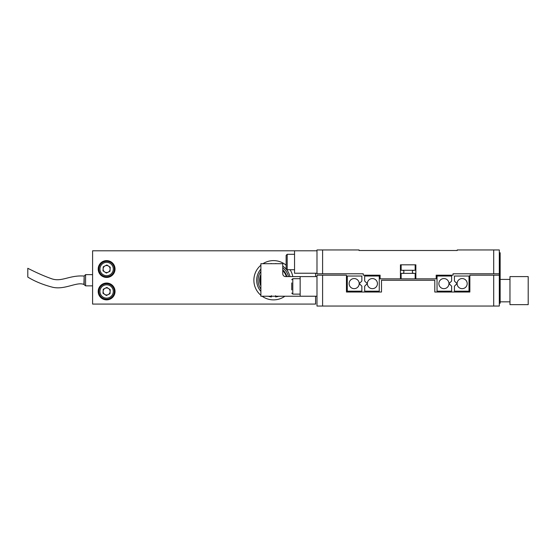 <?xml version="1.0" encoding="UTF-8"?>
<svg xmlns="http://www.w3.org/2000/svg" width="556" height="556" viewBox="0 0 556 556"><rect width="100%" height="100%" fill="white"/><g stroke="black" fill="none" stroke-linecap="round" stroke-linejoin="round"><path stroke-width="0.83" d="M402.398 273.371A1.543 1.543 0 0 0 403.941 271.828A1.543 1.543 0 0 0 402.398 270.285M413.9 273.371A1.543 1.543 0 0 1 412.357 271.828A1.543 1.543 0 0 1 413.9 270.285M415.158 273.371L401.133 273.371L401.133 278.841L415.158 278.841L415.158 273.371M401.133 264.816L401.133 270.285L415.158 270.285L415.158 264.816M499.309 306.05L316.99 306.05L316.99 275.192L346.444 275.192L346.444 292.025L381.499 292.025L381.499 280.245L434.799 280.245L434.799 292.025L469.855 292.025L469.855 275.192L499.309 275.192L499.309 306.05M457.095 283.609A5.046 5.046 0 0 0 462.147 288.661A5.046 5.046 0 0 0 467.193 283.609A5.046 5.046 0 0 0 462.147 278.563A5.046 5.046 0 0 0 457.095 283.609M457.143 284.283A0.702 0.702 0 0 1 456.476 284.123L454.433 286.173L454.433 291.184L469.014 291.184L469.014 276.033L454.433 276.033L454.433 281.044L456.476 283.094A0.702 0.702 0 0 1 457.143 282.935M438.865 283.609A5.046 5.046 0 0 0 443.91 288.661A5.046 5.046 0 0 0 448.963 283.609A5.046 5.046 0 0 0 443.91 278.563A5.046 5.046 0 0 0 438.865 283.609M448.914 282.935A0.702 0.702 0 0 1 449.575 283.094L451.625 281.044L451.625 276.033L437.037 276.033L437.037 291.184L451.625 291.184L451.625 286.173L449.575 284.123A0.702 0.702 0 0 1 448.914 284.283M367.335 283.609A5.046 5.046 0 0 0 372.388 288.661A5.046 5.046 0 0 0 377.434 283.609A5.046 5.046 0 0 0 372.388 278.563A5.046 5.046 0 0 0 367.335 283.609M367.384 284.283A0.702 0.702 0 0 1 366.724 284.123L364.673 286.173L364.673 291.184L379.262 291.184L379.262 276.033L364.673 276.033L364.673 281.044L366.724 283.094A0.702 0.702 0 0 1 367.384 282.935M349.105 283.609A5.046 5.046 0 0 0 354.151 288.661A5.046 5.046 0 0 0 359.204 283.609A5.046 5.046 0 0 0 354.151 278.563A5.046 5.046 0 0 0 349.105 283.609M359.155 282.935A0.702 0.702 0 0 1 359.815 283.094L361.866 281.044L361.866 276.033L347.285 276.033L347.285 291.184L361.866 291.184L361.866 286.173L359.815 284.123A0.702 0.702 0 0 1 359.155 284.283M322.598 249.95L322.598 273.795L316.99 273.795L316.99 249.95L359.065 249.95L359.065 250.513L457.234 250.513L457.234 249.95L499.309 249.95L499.309 273.795L493.7 273.795L493.7 249.95M456.678 250.513L457.234 250.513L456.678 250.513M322.598 273.795L363.27 273.795L363.27 275.192L380.102 275.192L380.102 278.841L400.438 278.841L400.438 264.816L415.86 264.816L415.86 278.841L436.196 278.841L436.196 275.192L453.029 275.192L453.029 273.795L493.7 273.795M499.309 303.242L500.15 303.242L500.15 252.758L499.309 252.758L499.309 249.95M499.309 273.795L499.309 275.192M528.2 304.646L528.2 276.596L509.97 276.596L509.97 304.646L528.2 304.646M300.157 296.23L300.157 276.596L285.575 276.596A2.808 2.808 0 0 1 282.768 273.795L282.768 263.697L260.889 263.697L260.889 296.23L316.99 296.23M300.157 276.596L316.99 276.596M115.036 291.462A8.416 8.416 0 0 0 106.62 283.046A8.416 8.416 0 0 0 98.204 291.462A8.416 8.416 0 0 0 106.62 299.879A8.416 8.416 0 0 0 115.036 291.462M115.036 269.028A8.416 8.416 0 0 0 106.62 260.611A8.416 8.416 0 0 0 98.204 269.028A8.416 8.416 0 0 0 106.62 277.437A8.416 8.416 0 0 0 115.036 269.028M292.803 276.596A19.634 19.634 0 0 0 290.093 269.723M286.131 265.205A19.634 19.634 0 0 0 262.946 263.697M260.889 265.205A19.634 19.634 0 0 0 260.889 295.285M316.99 273.232L294.548 273.232L294.548 250.791L92.595 250.791L92.595 304.083L315.586 304.083L315.586 296.23M262.112 296.23A19.634 19.634 0 0 0 284.908 296.23M315.586 273.232L315.586 276.596M294.548 250.791L316.99 250.791M113.056 295.716A7.714 7.714 0 0 1 102.367 297.898A7.714 7.714 0 0 1 100.184 287.216A7.714 7.714 0 0 1 110.866 285.026A7.714 7.714 0 0 1 113.056 295.716M105.049 288.328A3.503 3.503 0 0 0 104.688 294.388A3.503 3.503 0 0 0 110.116 291.671A3.503 3.503 0 0 0 105.049 288.328M110.241 289.655L109.998 293.693L106.377 295.507L102.999 293.276L103.242 289.231L106.863 287.424L110.241 289.655M113.056 273.274A7.714 7.714 0 0 1 102.367 275.463A7.714 7.714 0 0 1 100.184 264.774A7.714 7.714 0 0 1 110.866 262.585A7.714 7.714 0 0 1 113.056 273.274M105.049 265.886A3.503 3.503 0 0 0 104.688 271.953A3.503 3.503 0 0 0 110.116 269.236A3.503 3.503 0 0 0 105.049 265.886M110.241 267.214L109.998 271.258L106.377 273.065L102.999 270.835L103.242 266.797L106.863 264.983L110.241 267.214M291.747 289.919L291.747 282.907M286.131 268.673L286.131 255.35L287.188 254.3L287.188 269.723L286.131 268.673M282.768 270.661A13.323 13.323 0 0 1 286.326 276.596M260.889 284.512A13.323 13.323 0 0 1 260.889 275.978A13.323 13.323 0 0 0 260.187 280.245M260.889 286.027A13.886 13.886 0 0 1 260.889 274.462M271.411 295.674L271.411 296.939A16.833 16.833 0 0 1 268.256 296.23M260.889 291.379A16.833 16.833 0 0 1 260.889 269.111M270.452 263.697A16.833 16.833 0 0 1 271.411 263.544L271.411 263.697M260.889 271.377A15.429 15.429 0 0 0 260.889 289.113M282.768 269.896A13.886 13.886 0 0 1 286.91 276.596M288.501 276.596A15.429 15.429 0 0 0 282.768 267.902M275.616 263.697L275.616 263.544A16.833 16.833 0 0 1 276.575 263.697M282.768 266.185A16.833 16.833 0 0 1 289.94 276.596M278.764 296.23A16.833 16.833 0 0 1 275.616 296.939L275.616 295.674M84.178 284.45L84.178 276.033L85.582 274.636L85.582 285.853L92.595 285.853L85.582 285.853L83.9 284.45C76.923 281.496 65.052 289.996 52.903 287.313C43.278 284.86 34.91 281.447 27.8 277.083L27.8 276.214M85.582 274.636L92.595 274.636L85.582 274.636L85.582 285.853M84.178 276.033L83.9 284.45M83.9 276.033C69.514 275.067 61.952 282.045 52.146 278.931C44.966 276.457 36.849 272.906 27.8 268.284L27.8 277.083M27.8 269.153L27.8 268.284M493.7 306.05L493.7 275.192M322.598 275.192L322.598 306.05M500.15 258.366L499.309 258.366M500.15 297.634L499.309 297.634M101.06 287.793A6.665 6.665 0 0 0 102.95 297.022A6.665 6.665 0 0 0 112.18 295.132A6.665 6.665 0 0 0 110.29 285.902A6.665 6.665 0 0 0 101.06 287.793M101.06 265.351A6.665 6.665 0 0 0 102.95 274.581A6.665 6.665 0 0 0 112.18 272.697A6.665 6.665 0 0 0 110.29 263.468A6.665 6.665 0 0 0 101.06 265.351M300.157 278.702L292.797 278.702L292.797 294.131L291.747 293.075M509.97 301.839L500.15 301.839M509.97 279.404L500.15 279.404M300.157 294.131L292.797 294.131M292.797 278.702L291.747 279.751M294.548 269.723L287.188 269.723M294.548 254.3L287.188 254.3"/></g></svg>
